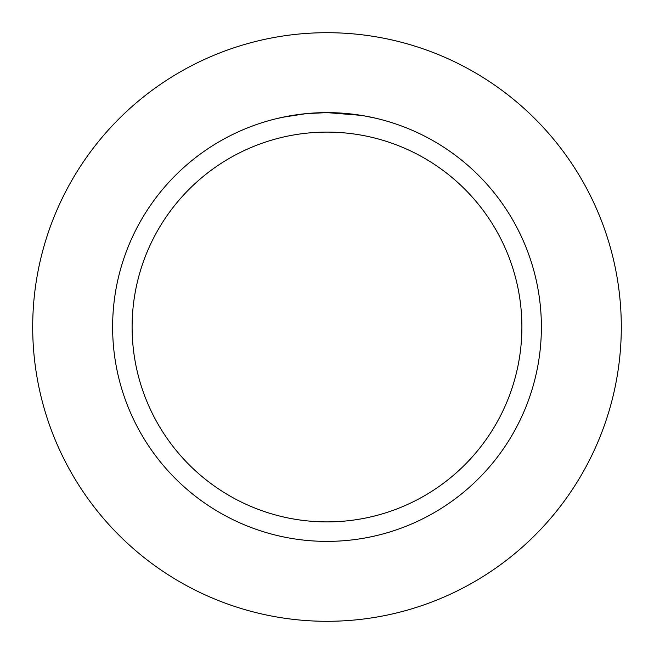 <?xml version="1.0" encoding="UTF-8"?>
<svg xmlns="http://www.w3.org/2000/svg" width="654" height="654" viewBox="0 0 654 654"><rect width="100%" height="100%" fill="white"/><g stroke="black" fill="none" stroke-linecap="round" stroke-linejoin="round"><path stroke-width="0.98" d="M327 32.7A294.3 294.3 0 0 1 621.3 327A294.3 294.3 0 0 1 327 621.3A294.3 294.3 0 0 1 32.7 327A294.3 294.3 0 0 1 327 32.7A294.3 294.3 0 0 1 621.3 327A294.3 294.3 0 0 1 327 621.3A294.3 294.3 0 0 1 32.7 327A294.3 294.3 0 0 1 327 32.7M331.815 112.668L333.573 112.717M341.65 113.117L344.29 113.314M361.278 115.374L327 112.619A214.381 214.381 0 0 1 541.381 327A214.381 214.381 0 0 1 327 541.381A214.381 214.381 0 0 1 112.619 327A214.381 214.381 0 0 1 327 112.619L306.146 113.633L282.618 117.262M364.531 115.93L375.151 118.096M383.694 120.246L384.331 120.426M327 132.108A194.892 194.892 0 0 1 521.892 327A194.892 194.892 0 0 1 327 521.892A194.892 194.892 0 0 1 132.108 327A194.892 194.892 0 0 1 327 132.108M313.25 113.06L314.582 112.978M322.765 112.66L325.251 112.627M276.397 118.676L286.804 116.42M298.387 114.532L300.031 114.319M312.244 113.126L312.661 113.093M324.711 112.627L325.782 112.619"/></g></svg>
